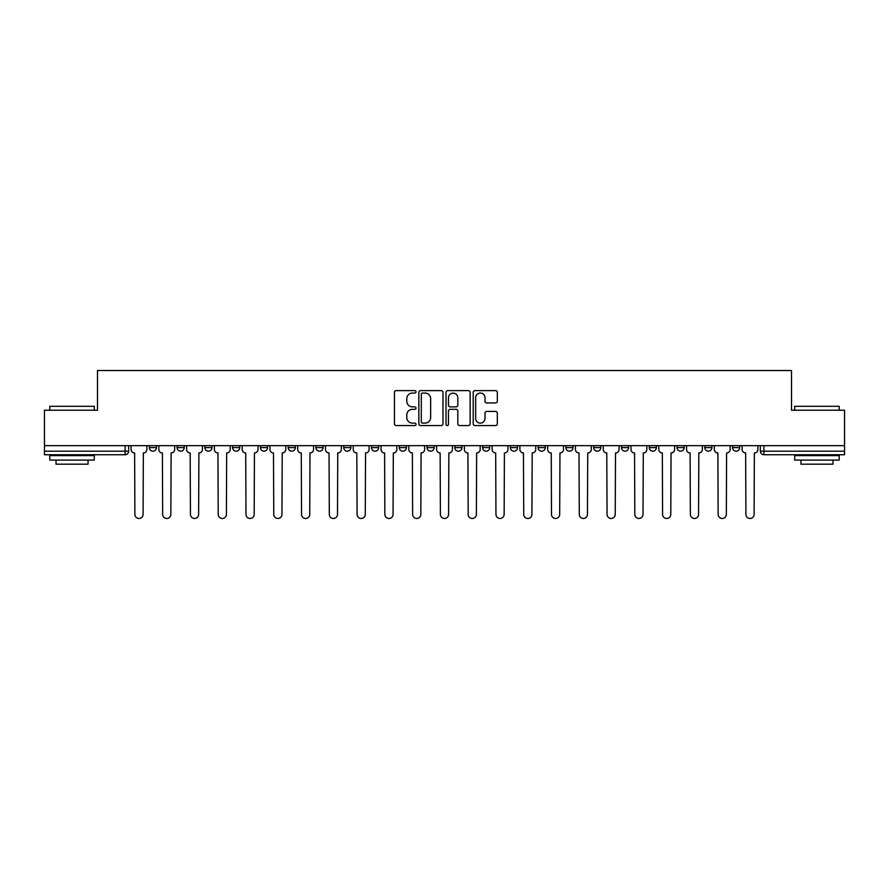 <?xml version="1.0" encoding="UTF-8"?>
<svg xmlns="http://www.w3.org/2000/svg" width="889" height="889" viewBox="0 0 889 889"><rect width="100%" height="100%" fill="white"/><g stroke="black" fill="none" stroke-linecap="round" stroke-linejoin="round"><path stroke-width="1.33" d="M416.019 391.838A1.222 1.222 0 0 0 414.796 390.615L396.227 390.615A1.745 1.745 0 0 0 394.472 392.36L394.472 423.82A1.745 1.745 0 0 0 396.227 425.564L414.796 425.564A1.222 1.222 0 0 0 416.019 424.342A1.222 1.222 0 0 0 414.796 423.12L412.385 423.12A5.59 5.59 0 0 1 406.795 417.53L406.795 414.907A5.59 5.59 0 0 1 412.385 409.318L414.796 409.318A1.222 1.222 0 0 0 416.019 408.095A1.222 1.222 0 0 0 414.796 406.873L412.385 406.873A5.59 5.59 0 0 1 406.795 401.272L406.795 398.65A5.59 5.59 0 0 1 412.385 393.06L414.796 393.06A1.222 1.222 0 0 0 416.019 391.838M732.569 447.612L732.569 445.656L732.569 447.612A3.556 3.556 0 0 0 736.125 451.179A3.556 3.556 0 0 1 732.569 447.612L739.681 447.612A3.556 3.556 0 0 1 736.125 451.179M427.053 445.656L427.053 447.612L434.176 447.612A3.556 3.556 0 0 1 430.609 451.179A3.556 3.556 0 0 1 427.053 447.612L427.053 445.656M399.283 445.656L399.283 447.612L406.395 447.612A3.556 3.556 0 0 1 402.839 451.179A3.556 3.556 0 0 1 399.283 447.612L399.283 445.656M260.41 447.612L260.41 445.656L260.41 447.612A3.556 3.556 0 0 0 263.966 451.179A3.556 3.556 0 0 1 260.41 447.612L267.533 447.612A3.556 3.556 0 0 1 263.966 451.179M204.859 445.656L204.859 447.612L211.982 447.612A3.556 3.556 0 0 1 208.426 451.179A3.556 3.556 0 0 1 204.859 447.612L204.859 445.656M177.089 447.612L177.089 445.656L177.089 447.612A3.556 3.556 0 0 0 180.645 451.179A3.556 3.556 0 0 1 177.089 447.612L184.212 447.612A3.556 3.556 0 0 1 180.645 451.179A3.556 3.556 0 0 0 184.212 447.612A3.556 3.556 0 0 1 180.645 451.179M149.319 447.612L149.319 445.656L149.319 447.612A3.556 3.556 0 0 0 152.875 451.179A3.556 3.556 0 0 1 149.319 447.612L156.431 447.612A3.556 3.556 0 0 1 152.875 451.179A3.556 3.556 0 0 0 156.431 447.612A3.556 3.556 0 0 1 152.875 451.179M495.573 402.939A1.745 1.745 0 0 0 497.318 401.183L497.318 392.36A1.745 1.745 0 0 0 495.573 390.615L474.948 390.615A1.745 1.745 0 0 0 473.204 392.36L473.204 423.82A1.745 1.745 0 0 0 474.948 425.564L495.573 425.564A1.745 1.745 0 0 0 497.318 423.82L497.318 413.163A1.745 1.745 0 0 0 495.573 411.407L486.75 411.407A1.745 1.745 0 0 0 485.005 413.163L485.005 418.441A4.678 4.678 0 0 1 480.327 423.12A4.678 4.678 0 0 1 475.648 418.441L475.648 397.739A4.678 4.678 0 0 1 480.327 393.06A4.678 4.678 0 0 1 485.005 397.739L485.005 401.183A1.745 1.745 0 0 0 486.75 402.939L495.573 402.939M44.45 445.656L44.45 410.229L97.501 410.229L97.501 370.524L791.499 370.524L791.499 410.229L844.55 410.229L844.55 445.656L44.45 445.656L44.45 451.179L128.661 451.179L128.661 445.656M442.966 392.36A1.745 1.745 0 0 0 441.222 390.615L420.597 390.615A1.745 1.745 0 0 0 418.852 392.36L418.852 423.82A1.745 1.745 0 0 0 420.597 425.564L441.222 425.564A1.745 1.745 0 0 0 442.966 423.82L442.966 392.36M447.778 390.615L468.403 390.615A1.745 1.745 0 0 1 470.148 392.36L470.148 423.82A1.745 1.745 0 0 1 468.403 425.564L459.569 425.564A1.745 1.745 0 0 1 457.824 423.82L457.824 411.062A1.745 1.745 0 0 0 456.079 409.318L450.223 409.318A1.745 1.745 0 0 0 448.478 411.062L448.478 424.342A1.222 1.222 0 0 1 447.256 425.564A1.222 1.222 0 0 1 446.034 424.342L446.034 392.36A1.745 1.745 0 0 1 447.778 390.615M760.339 445.656L760.339 451.179L844.55 451.179L844.55 454.735L763.895 454.735A3.556 3.556 0 0 1 760.339 451.179M844.55 445.656L844.55 451.179M125.105 445.656L125.105 454.735A3.556 3.556 0 0 0 128.661 451.179A3.556 3.556 0 0 1 125.105 454.735L44.45 454.735L44.45 451.179M739.681 445.656L739.681 447.612L739.681 445.656M711.911 445.656L711.911 447.612A3.556 3.556 0 0 1 708.355 451.179A3.556 3.556 0 0 1 704.788 447.612L711.911 447.612A3.556 3.556 0 0 1 708.355 451.179A3.556 3.556 0 0 0 711.911 447.612L711.911 445.656M704.788 445.656L704.788 447.612M684.141 445.656L684.141 447.612A3.556 3.556 0 0 1 680.574 451.179A3.556 3.556 0 0 1 677.018 447.612L684.141 447.612L684.141 445.656M677.018 445.656L677.018 447.612M656.36 445.656L656.36 447.612A3.556 3.556 0 0 1 652.804 451.179A3.556 3.556 0 0 1 649.248 447.612L656.36 447.612M649.248 445.656L649.248 447.612M628.59 445.656L628.59 447.612A3.556 3.556 0 0 1 625.034 451.179A3.556 3.556 0 0 1 621.467 447.612L628.59 447.612L628.59 445.656M621.467 445.656L621.467 447.612M600.82 445.656L600.82 447.612A3.556 3.556 0 0 1 597.252 451.179A3.556 3.556 0 0 1 593.696 447.612L600.82 447.612L600.82 445.656M593.696 445.656L593.696 447.612M573.038 445.656L573.038 447.612A3.556 3.556 0 0 1 569.482 451.179A3.556 3.556 0 0 1 565.926 447.612L573.038 447.612M565.926 445.656L565.926 447.612M545.268 445.656L545.268 447.612A3.556 3.556 0 0 1 541.712 451.179A3.556 3.556 0 0 1 538.145 447.612L545.268 447.612M538.145 445.656L538.145 447.612M517.498 445.656L517.498 447.612A3.556 3.556 0 0 1 513.931 451.179A3.556 3.556 0 0 1 510.375 447.612A3.556 3.556 0 0 0 513.931 451.179M510.375 445.656L510.375 447.612L517.498 447.612M489.717 445.656L489.717 447.612A3.556 3.556 0 0 1 486.161 451.179A3.556 3.556 0 0 1 482.605 447.612L489.717 447.612L489.717 445.656M482.605 445.656L482.605 447.612M461.947 445.656L461.947 447.612A3.556 3.556 0 0 1 458.391 451.179A3.556 3.556 0 0 1 454.824 447.612L461.947 447.612A3.556 3.556 0 0 1 458.391 451.179A3.556 3.556 0 0 0 461.947 447.612L461.947 445.656M454.824 445.656L454.824 447.612M434.176 445.656L434.176 447.612M406.395 445.656L406.395 447.612L406.395 445.656M378.625 445.656L378.625 447.612A3.556 3.556 0 0 1 375.069 451.179A3.556 3.556 0 0 1 371.502 447.612L378.625 447.612L378.625 445.656M371.502 445.656L371.502 447.612M350.855 445.656L350.855 447.612A3.556 3.556 0 0 1 347.288 451.179A3.556 3.556 0 0 1 343.732 447.612L350.855 447.612M343.732 445.656L343.732 447.612M323.074 445.656L323.074 447.612A3.556 3.556 0 0 1 319.518 451.179A3.556 3.556 0 0 1 315.962 447.612L323.074 447.612M315.962 445.656L315.962 447.612M295.304 445.656L295.304 447.612A3.556 3.556 0 0 1 291.748 451.179A3.556 3.556 0 0 1 288.18 447.612L295.304 447.612A3.556 3.556 0 0 1 291.748 451.179A3.556 3.556 0 0 0 295.304 447.612M288.18 445.656L288.18 447.612M267.533 445.656L267.533 447.612M239.752 445.656L239.752 447.612A3.556 3.556 0 0 1 236.196 451.179A3.556 3.556 0 0 1 232.64 447.612L239.752 447.612A3.556 3.556 0 0 1 236.196 451.179A3.556 3.556 0 0 0 239.752 447.612L239.752 445.656M232.64 445.656L232.64 447.612M211.982 445.656L211.982 447.612L211.982 445.656M184.212 445.656L184.212 447.612L184.212 445.656M156.431 445.656L156.431 447.612L156.431 445.656M422.519 393.06A1.222 1.222 0 0 0 421.297 394.283L421.297 421.897A1.222 1.222 0 0 0 422.519 423.12L425.053 423.12A5.59 5.59 0 0 0 430.654 417.53L430.654 398.65A5.59 5.59 0 0 0 425.053 393.06L422.519 393.06M457.824 397.828A4.678 4.678 0 0 0 453.146 393.149A4.678 4.678 0 0 0 448.478 397.828L448.478 405.117A1.745 1.745 0 0 0 450.223 406.873L456.079 406.873A1.745 1.745 0 0 0 457.824 405.117L457.824 397.828M131.061 449.401L131.061 445.656L131.061 449.401A3.556 3.556 0 0 0 134.628 452.957L134.895 514.375A4.089 4.089 0 0 0 138.984 518.476A4.089 4.089 0 0 0 143.085 514.375L143.351 452.957A3.556 3.556 0 0 0 146.907 449.401L146.907 445.656L146.907 449.401M134.628 452.957L134.895 514.375M143.085 514.375L143.351 452.957M158.842 449.401L158.842 445.656L158.842 449.401A3.556 3.556 0 0 0 162.398 452.957L162.665 514.375A4.089 4.089 0 0 0 166.765 518.476A4.089 4.089 0 0 0 170.855 514.375L171.121 452.957A3.556 3.556 0 0 0 174.689 449.401L174.689 445.656L174.689 449.401M186.612 449.401L186.612 445.656L186.612 449.401A3.556 3.556 0 0 0 190.168 452.957L190.446 514.375A4.089 4.089 0 0 0 194.535 518.476A4.089 4.089 0 0 0 198.625 514.375L198.903 452.957A3.556 3.556 0 0 0 202.459 449.401L202.459 445.656L202.459 449.401M214.382 449.401L214.382 445.656L214.382 449.401A3.556 3.556 0 0 0 217.949 452.957L218.216 514.375A4.089 4.089 0 0 0 222.306 518.476A4.089 4.089 0 0 0 226.406 514.375L226.673 452.957A3.556 3.556 0 0 0 230.229 449.401L230.229 445.656L230.229 449.401M162.398 452.957L162.665 514.375M170.855 514.375L171.121 452.957M190.168 452.957L190.446 514.375M198.625 514.375L198.903 452.957M217.949 452.957L218.216 514.375M226.406 514.375L226.673 452.957M49.795 406.306L94.301 406.306L49.795 406.306L49.795 410.229M94.301 460.08L49.795 460.08L49.795 455.624L94.301 455.624L94.301 460.08M88.067 460.08L88.067 464.169L56.018 464.169L56.018 460.08M794.699 406.306L839.205 406.306L794.699 406.306L794.699 410.229M839.205 460.08L794.699 460.08L794.699 455.624L839.205 455.624L839.205 460.08M832.982 460.08L832.982 464.169L800.933 464.169L800.933 460.08M242.164 449.401L242.164 445.656L242.164 449.401A3.556 3.556 0 0 0 245.72 452.957L245.986 514.375A4.089 4.089 0 0 0 250.087 518.476A4.089 4.089 0 0 0 254.176 514.375L254.443 452.957A3.556 3.556 0 0 0 258.01 449.401L258.01 445.656L258.01 449.401M269.934 449.401L269.934 445.656L269.934 449.401A3.556 3.556 0 0 0 273.49 452.957L273.768 514.375A4.089 4.089 0 0 0 277.857 518.476A4.089 4.089 0 0 0 281.946 514.375L282.224 452.957A3.556 3.556 0 0 0 285.78 449.401L285.78 445.656L285.78 449.401M245.72 452.957L245.986 514.375M254.176 514.375L254.443 452.957M273.49 452.957L273.768 514.375M281.946 514.375L282.224 452.957M297.704 449.401L297.704 445.656L297.704 449.401A3.556 3.556 0 0 0 301.271 452.957L301.538 514.375A4.089 4.089 0 0 0 305.627 518.476A4.089 4.089 0 0 0 309.728 514.375L309.994 452.957A3.556 3.556 0 0 0 313.55 449.401L313.55 445.656L313.55 449.401M325.485 449.401L325.485 445.656L325.485 449.401A3.556 3.556 0 0 0 329.041 452.957L329.308 514.375A4.089 4.089 0 0 0 333.408 518.476A4.089 4.089 0 0 0 337.498 514.375L337.764 452.957A3.556 3.556 0 0 0 341.332 449.401L341.332 445.656L341.332 449.401M353.255 449.401L353.255 445.656L353.255 449.401A3.556 3.556 0 0 0 356.811 452.957L357.089 514.375A4.089 4.089 0 0 0 361.178 518.476A4.089 4.089 0 0 0 365.268 514.375L365.546 452.957A3.556 3.556 0 0 0 369.102 449.401L369.102 445.656L369.102 449.401M381.025 449.401L381.025 445.656L381.025 449.401A3.556 3.556 0 0 0 384.593 452.957L384.859 514.375A4.089 4.089 0 0 0 388.949 518.476A4.089 4.089 0 0 0 393.049 514.375L393.316 452.957A3.556 3.556 0 0 0 396.872 449.401L396.872 445.656L396.872 449.401M408.807 449.401L408.807 445.656L408.807 449.401A3.556 3.556 0 0 0 412.363 452.957L412.629 514.375A4.089 4.089 0 0 0 416.73 518.476A4.089 4.089 0 0 0 420.819 514.375L421.086 452.957A3.556 3.556 0 0 0 424.653 449.401L424.653 445.656L424.653 449.401M436.577 449.401L436.577 445.656L436.577 449.401A3.556 3.556 0 0 0 440.133 452.957L440.411 514.375A4.089 4.089 0 0 0 444.5 518.476A4.089 4.089 0 0 0 448.589 514.375L448.867 452.957A3.556 3.556 0 0 0 452.423 449.401L452.423 445.656L452.423 449.401M464.347 449.401L464.347 445.656L464.347 449.401A3.556 3.556 0 0 0 467.914 452.957L468.181 514.375A4.089 4.089 0 0 0 472.27 518.476A4.089 4.089 0 0 0 476.371 514.375L476.637 452.957A3.556 3.556 0 0 0 480.193 449.401L480.193 445.656L480.193 449.401M492.128 449.401L492.128 445.656L492.128 449.401A3.556 3.556 0 0 0 495.684 452.957L495.951 514.375A4.089 4.089 0 0 0 500.051 518.476A4.089 4.089 0 0 0 504.141 514.375L504.407 452.957A3.556 3.556 0 0 0 507.975 449.401L507.975 445.656L507.975 449.401M301.271 452.957L301.538 514.375M309.728 514.375L309.994 452.957M329.041 452.957L329.308 514.375M337.498 514.375L337.764 452.957M356.811 452.957L357.089 514.375M365.268 514.375L365.546 452.957M384.593 452.957L384.859 514.375M393.049 514.375L393.316 452.957M412.363 452.957L412.629 514.375M420.819 514.375L421.086 452.957M440.133 452.957L440.411 514.375M448.589 514.375L448.867 452.957M467.914 452.957L468.181 514.375M476.371 514.375L476.637 452.957M495.684 452.957L495.951 514.375M504.141 514.375L504.407 452.957M519.898 449.401L519.898 445.656L519.898 449.401A3.556 3.556 0 0 0 523.454 452.957L523.732 514.375A4.089 4.089 0 0 0 527.822 518.476A4.089 4.089 0 0 0 531.911 514.375L532.189 452.957A3.556 3.556 0 0 0 535.745 449.401L535.745 445.656L535.745 449.401M547.668 449.401L547.668 445.656L547.668 449.401A3.556 3.556 0 0 0 551.236 452.957L551.502 514.375A4.089 4.089 0 0 0 555.592 518.476A4.089 4.089 0 0 0 559.692 514.375L559.959 452.957A3.556 3.556 0 0 0 563.515 449.401L563.515 445.656L563.515 449.401M575.45 449.401L575.45 445.656L575.45 449.401A3.556 3.556 0 0 0 579.006 452.957L579.272 514.375A4.089 4.089 0 0 0 583.373 518.476A4.089 4.089 0 0 0 587.462 514.375L587.729 452.957A3.556 3.556 0 0 0 591.296 449.401L591.296 445.656L591.296 449.401M603.22 449.401L603.22 445.656L603.22 449.401A3.556 3.556 0 0 0 606.776 452.957L607.054 514.375A4.089 4.089 0 0 0 611.143 518.476A4.089 4.089 0 0 0 615.232 514.375L615.51 452.957A3.556 3.556 0 0 0 619.066 449.401L619.066 445.656L619.066 449.401M630.99 449.401L630.99 445.656L630.99 449.401A3.556 3.556 0 0 0 634.557 452.957L634.824 514.375A4.089 4.089 0 0 0 638.913 518.476A4.089 4.089 0 0 0 643.014 514.375L643.28 452.957A3.556 3.556 0 0 0 646.836 449.401L646.836 445.656L646.836 449.401M658.771 449.401L658.771 445.656L658.771 449.401A3.556 3.556 0 0 0 662.327 452.957L662.594 514.375A4.089 4.089 0 0 0 666.694 518.476A4.089 4.089 0 0 0 670.784 514.375L671.051 452.957A3.556 3.556 0 0 0 674.618 449.401L674.618 445.656L674.618 449.401M523.454 452.957L523.732 514.375M531.911 514.375L532.189 452.957M551.236 452.957L551.502 514.375M559.692 514.375L559.959 452.957M579.006 452.957L579.272 514.375M587.462 514.375L587.729 452.957M606.776 452.957L607.054 514.375M615.232 514.375L615.51 452.957M634.557 452.957L634.824 514.375M643.014 514.375L643.28 452.957M662.327 452.957L662.594 514.375M670.784 514.375L671.051 452.957M686.541 449.401L686.541 445.656L686.541 449.401A3.556 3.556 0 0 0 690.097 452.957L690.375 514.375A4.089 4.089 0 0 0 694.465 518.476A4.089 4.089 0 0 0 698.554 514.375L698.832 452.957A3.556 3.556 0 0 0 702.388 449.401L702.388 445.656L702.388 449.401M690.097 452.957L690.375 514.375M698.554 514.375L698.832 452.957M714.312 449.401L714.312 445.656L714.312 449.401A3.556 3.556 0 0 0 717.879 452.957L718.145 514.375A4.089 4.089 0 0 0 722.235 518.476A4.089 4.089 0 0 0 726.335 514.375L726.602 452.957A3.556 3.556 0 0 0 730.158 449.401L730.158 445.656L730.158 449.401M717.879 452.957L718.145 514.375M726.335 514.375L726.602 452.957M742.093 449.401L742.093 445.656L742.093 449.401A3.556 3.556 0 0 0 745.649 452.957L745.915 514.375A4.089 4.089 0 0 0 750.016 518.476A4.089 4.089 0 0 0 754.105 514.375L754.372 452.957A3.556 3.556 0 0 0 757.939 449.401L757.939 445.656L757.939 449.401M745.649 452.957L745.915 514.375M754.105 514.375L754.372 452.957M763.895 445.656L763.895 454.735M94.301 410.229L94.301 406.306M84.155 455.624L84.155 454.735M59.941 455.624L59.941 454.735M839.205 410.229L839.205 406.306M829.059 455.624L829.059 454.735M804.845 455.624L804.845 454.735"/></g></svg>
